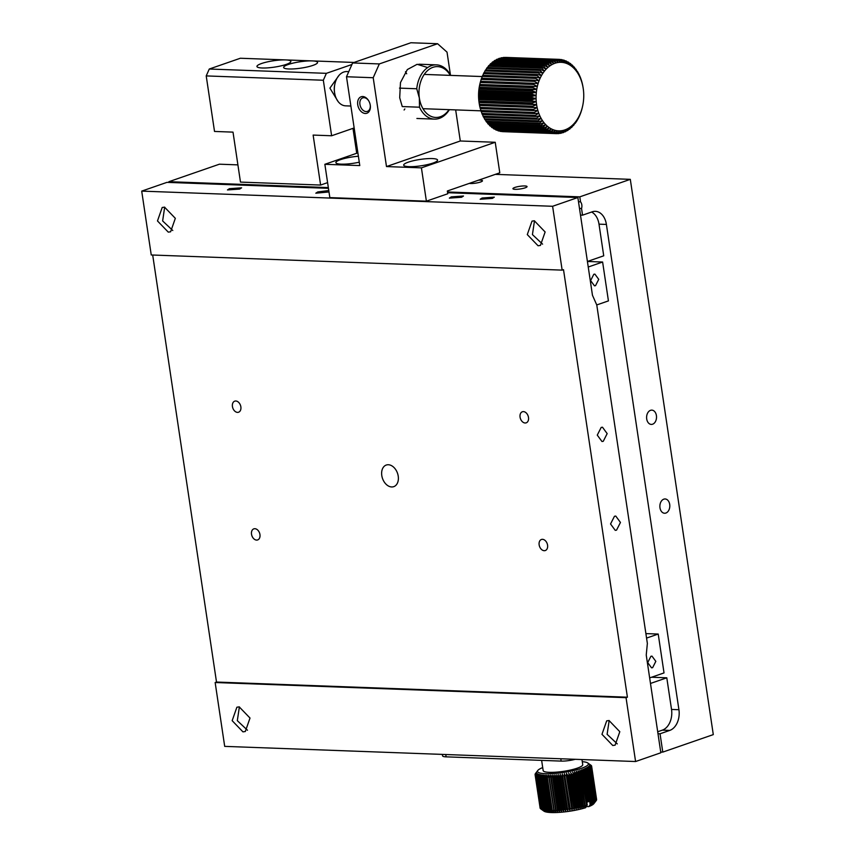 <?xml version="1.0" encoding="UTF-8"?>
<svg xmlns="http://www.w3.org/2000/svg" width="855" height="855" viewBox="0 0 855 855"><rect width="100%" height="100%" fill="white"/><g stroke="black" fill="none" stroke-linecap="round" stroke-linejoin="round"><path stroke-width="1.28" d="M582.319 83.64L582.736 85.586A37.15 25.8 -87.9 0 1 582.96 86.815L583.228 88.503A34.296 23.822 -87.9 0 1 583.58 91.528A34.296 23.822 -87.9 0 1 583.741 94.584A34.296 23.822 -87.9 0 1 583.708 97.662A34.296 23.822 -87.9 0 1 583.484 100.73A34.296 23.822 -87.9 0 1 583.078 103.765A34.296 23.822 -87.9 0 1 582.565 106.362A34.296 23.822 -87.9 0 1 582.479 106.736L582.052 108.532A37.15 25.8 -87.9 0 1 581.731 109.739L581.144 111.631A37.15 25.8 -87.9 0 1 580.748 112.796L580.053 114.613A37.15 25.8 -87.9 0 1 579.583 115.714L578.782 117.445A37.15 25.8 -87.9 0 1 578.247 118.492L577.339 120.117A37.15 25.8 -87.9 0 1 576.74 121.089L575.736 122.586A37.15 25.8 -87.9 0 1 575.084 123.483L575.34 122.094L573.994 124.851A37.15 25.8 -87.9 0 1 573.299 125.664L573.652 124.039L572.123 126.893A37.15 25.8 -87.9 0 1 571.375 127.609L571.856 125.771L570.135 128.678A37.15 25.8 -87.9 0 1 569.345 129.297L569.954 127.267L568.051 130.217A37.15 25.8 -87.9 0 1 567.228 130.73L567.977 128.517L565.882 131.478A37.15 25.8 -87.9 0 1 565.037 131.884L565.935 129.5L563.648 132.461A37.15 25.8 -87.9 0 1 562.782 132.76L563.84 130.227L561.372 133.145A37.15 25.8 -87.9 0 1 560.495 133.337L561.714 130.687L559.063 133.54A37.15 25.8 -87.9 0 1 558.176 133.615L559.576 130.858L556.744 133.637A37.15 25.8 -87.9 0 1 556.487 133.637A37.15 25.8 -87.9 0 1 555.857 133.604L557.449 130.762L554.435 133.444A37.15 25.8 -87.9 0 1 553.559 133.284L555.333 130.398L552.159 132.942A37.15 25.8 -87.9 0 1 551.293 132.675L553.249 129.746L549.925 132.151A37.15 25.8 -87.9 0 1 549.081 131.766L551.229 128.838L547.756 131.072A37.15 25.8 -87.9 0 1 546.944 130.58L549.273 127.673L545.661 129.714A37.15 25.8 -87.9 0 1 544.892 129.126L547.403 126.251L543.673 128.09A37.15 25.8 -87.9 0 1 542.936 127.395L545.629 124.584L541.792 126.209A37.15 25.8 -87.9 0 1 541.108 125.429L543.983 122.703L540.05 124.093A37.15 25.8 -87.9 0 1 539.42 123.216L542.455 120.608L538.447 121.752A37.15 25.8 -87.9 0 1 537.87 120.801L541.076 118.321L536.993 119.208A37.15 25.8 -87.9 0 1 536.48 118.182L539.836 115.853L535.711 116.483A37.15 25.8 -87.9 0 1 535.273 115.393L538.768 113.234L534.61 113.597A37.15 25.8 -87.9 0 1 534.236 112.454L537.87 110.477L533.702 110.573A37.15 25.8 -87.9 0 1 533.402 109.387L537.143 107.612L532.975 107.431A37.15 25.8 -87.9 0 1 532.761 106.212L536.598 104.663L532.462 104.214A37.15 25.8 -87.9 0 1 532.312 102.953L536.245 101.649L532.141 100.922A37.15 25.8 -87.9 0 1 532.077 99.65L536.085 98.582L532.034 97.598A37.15 25.8 -87.9 0 1 532.045 96.316L536.117 95.504L532.131 94.264A37.15 25.8 -87.9 0 1 532.227 92.992L536.341 92.436L532.441 90.951A37.15 25.8 -87.9 0 1 532.612 89.69L536.748 89.412L532.954 87.68A37.15 25.8 -87.9 0 1 533.199 86.451L537.346 86.43L533.67 84.485A37.15 25.8 -87.9 0 1 533.99 83.288L538.126 83.534L534.567 81.385A37.15 25.8 -87.9 0 1 534.974 80.231L539.077 80.744L535.668 78.404A37.15 25.8 -87.9 0 1 536.128 77.303L540.2 78.083L536.94 75.571A37.15 25.8 -87.9 0 1 537.474 74.524L541.482 75.571L538.383 72.91A37.15 25.8 -87.9 0 1 538.971 71.938L542.914 73.231L539.975 70.431A37.15 25.8 -87.9 0 1 540.627 69.533L544.485 71.072L541.717 68.165A37.15 25.8 -87.9 0 1 542.423 67.353L546.174 69.127L543.588 66.134A37.15 25.8 -87.9 0 1 544.336 65.408L547.97 67.395L545.576 64.339A37.15 25.8 -87.9 0 1 546.366 63.719L549.872 65.899L547.66 62.8A37.15 25.8 -87.9 0 1 548.483 62.287L551.849 64.659L549.829 61.539A37.15 25.8 -87.9 0 1 550.684 61.133L553.89 63.665L552.063 60.566A37.15 25.8 -87.9 0 1 552.929 60.256L555.985 62.939L554.339 59.871A37.15 25.8 -87.9 0 1 555.226 59.679L558.112 62.49L556.648 59.476A37.15 25.8 -87.9 0 1 557.535 59.401L560.249 62.308L558.967 59.38A37.15 25.8 -87.9 0 1 559.223 59.38A37.15 25.8 -87.9 0 1 559.854 59.423L562.376 62.404L561.275 59.572A37.15 25.8 -87.9 0 1 562.152 59.732L564.492 62.778L563.552 60.074A37.15 25.8 -87.9 0 1 564.418 60.342L566.576 63.42L565.796 60.865A37.15 25.8 -87.9 0 1 566.63 61.25L568.596 64.328L567.966 61.945A37.15 25.8 -87.9 0 1 568.778 62.436L570.552 65.504L570.05 63.302A37.15 25.8 -87.9 0 1 570.83 63.901L572.423 66.925L572.038 64.927A37.15 25.8 -87.9 0 1 572.775 65.621L574.197 68.582L573.919 66.808A37.15 25.8 -87.9 0 1 574.603 67.588L575.842 70.463L575.672 68.924A37.15 25.8 -87.9 0 1 576.302 69.8L577.371 72.568L577.275 71.264A37.15 25.8 -87.9 0 1 577.852 72.215L578.717 73.808A37.15 25.8 -87.9 0 1 579.23 74.834L580 76.533A37.15 25.8 -87.9 0 1 580.449 77.623L581.101 79.419A37.15 25.8 -87.9 0 1 581.475 80.562L582.02 82.443A37.15 25.8 -87.9 0 1 582.319 83.64M582.511 106.565L582.479 106.736A34.296 23.822 -87.9 0 1 581.699 109.632A34.296 23.822 -87.9 0 1 580.748 112.422A34.296 23.822 -87.9 0 1 579.615 115.083A34.296 23.822 -87.9 0 1 578.343 117.595A34.296 23.822 -87.9 0 1 576.911 119.935A34.296 23.822 -87.9 0 1 575.34 122.094A34.296 23.822 -87.9 0 1 573.652 124.039A34.296 23.822 -87.9 0 1 571.856 125.771A34.296 23.822 -87.9 0 1 569.954 127.267A34.296 23.822 -87.9 0 1 567.977 128.517A34.296 23.822 -87.9 0 1 565.935 129.5A34.296 23.822 -87.9 0 1 563.84 130.227A34.296 23.822 -87.9 0 1 561.714 130.687A34.296 23.822 -87.9 0 1 559.576 130.858A34.296 23.822 -87.9 0 1 557.449 130.762A34.296 23.822 -87.9 0 1 555.333 130.398A34.296 23.822 -87.9 0 1 553.249 129.746A34.296 23.822 -87.9 0 1 551.229 128.838A34.296 23.822 -87.9 0 1 549.273 127.673A34.296 23.822 -87.9 0 1 547.403 126.251A34.296 23.822 -87.9 0 1 545.629 124.584A34.296 23.822 -87.9 0 1 543.983 122.703A34.296 23.822 -87.9 0 1 542.455 120.608A34.296 23.822 -87.9 0 1 541.076 118.321A34.296 23.822 -87.9 0 1 539.836 115.853A34.296 23.822 -87.9 0 1 538.768 113.234A34.296 23.822 -87.9 0 1 537.87 110.477A34.296 23.822 -87.9 0 1 537.143 107.612A34.296 23.822 -87.9 0 1 536.598 104.663A34.296 23.822 -87.9 0 1 536.245 101.649A34.296 23.822 -87.9 0 1 536.085 98.582A34.296 23.822 -87.9 0 1 536.117 95.504A34.296 23.822 -87.9 0 1 536.341 92.436A34.296 23.822 -87.9 0 1 536.748 89.412A34.296 23.822 -87.9 0 1 537.346 86.43A34.296 23.822 -87.9 0 1 538.126 83.534A34.296 23.822 -87.9 0 1 539.077 80.744A34.296 23.822 -87.9 0 1 540.2 78.083A34.296 23.822 -87.9 0 1 541.482 75.571A34.296 23.822 -87.9 0 1 542.914 73.231A34.296 23.822 -87.9 0 1 544.485 71.072A34.296 23.822 -87.9 0 1 546.174 69.127A34.296 23.822 -87.9 0 1 547.97 67.395A34.296 23.822 -87.9 0 1 549.872 65.899A34.296 23.822 -87.9 0 1 551.849 64.659A34.296 23.822 -87.9 0 1 553.89 63.665A34.296 23.822 -87.9 0 1 555.985 62.939A34.296 23.822 -87.9 0 1 558.112 62.49A34.296 23.822 -87.9 0 1 560.249 62.308A34.296 23.822 -87.9 0 1 562.376 62.404A34.296 23.822 -87.9 0 1 564.492 62.778A34.296 23.822 -87.9 0 1 566.576 63.42A34.296 23.822 -87.9 0 1 568.596 64.328A34.296 23.822 -87.9 0 1 570.552 65.504A34.296 23.822 -87.9 0 1 572.423 66.925A34.296 23.822 -87.9 0 1 574.197 68.582A34.296 23.822 -87.9 0 1 575.842 70.463A34.296 23.822 -87.9 0 1 577.371 72.568A34.296 23.822 -87.9 0 1 578.75 74.855A34.296 23.822 -87.9 0 1 579.989 77.313A34.296 23.822 -87.9 0 1 581.058 79.932A34.296 23.822 -87.9 0 1 581.956 82.689A34.296 23.822 -87.9 0 1 582.683 85.553A34.296 23.822 -87.9 0 1 583.228 88.503M570.787 127.587L571.375 127.609M566.438 130.697L567.228 130.73M568.661 129.276L569.345 129.297M561.735 132.717L562.782 132.76M556.829 133.562L558.176 133.615M559.298 133.294L560.495 133.337M564.118 131.852L565.037 131.884M554.435 133.444L501.019 131.467A37.15 25.8 -87.9 0 1 500.143 131.317L553.559 133.284M549.925 132.151L496.509 130.184A37.15 25.8 -87.9 0 1 495.665 129.8L549.081 131.766M552.159 132.942L498.743 130.975A37.15 25.8 -87.9 0 1 497.877 130.697L551.293 132.675M545.661 129.714L492.245 127.748A37.15 25.8 -87.9 0 1 491.475 127.149L544.892 129.126M541.792 126.209L488.376 124.242A37.15 25.8 -87.9 0 1 487.692 123.451L541.108 125.429M543.673 128.09L490.257 126.123A37.15 25.8 -87.9 0 1 489.52 125.429L542.936 127.395M547.756 131.072L494.34 129.105A37.15 25.8 -87.9 0 1 493.527 128.613L546.944 130.58M538.447 121.752L485.031 119.786A37.15 25.8 -87.9 0 1 484.454 118.834L537.87 120.801M535.711 116.483L482.295 114.517A37.15 25.8 -87.9 0 1 481.857 113.426L535.273 115.393M536.993 119.208L483.577 117.242A37.15 25.8 -87.9 0 1 483.064 116.216L536.48 118.182M533.702 110.573L480.286 108.606A37.15 25.8 -87.9 0 1 479.986 107.409L533.402 109.387M532.462 104.214L479.046 102.237A37.15 25.8 -87.9 0 1 478.896 100.986L532.312 102.953M532.975 107.431L479.559 105.464A37.15 25.8 -87.9 0 1 479.334 104.235L532.761 106.212M534.61 113.597L481.194 111.631A37.15 25.8 -87.9 0 1 480.82 110.477L534.236 112.454M540.05 124.093L486.634 122.126A37.15 25.8 -87.9 0 1 486.003 121.25L539.42 123.216M503.328 131.67A37.15 25.8 -87.9 0 1 503.071 131.659A37.15 25.8 -87.9 0 1 502.441 131.627L555.857 133.604M532.034 97.598L478.618 95.632A37.15 25.8 -87.9 0 1 478.629 94.349L532.045 96.316M532.441 90.951L479.024 88.984A37.15 25.8 -87.9 0 1 479.195 87.723L532.612 89.69M532.131 94.264L478.715 92.297A37.15 25.8 -87.9 0 1 478.811 91.025L532.227 92.992M533.67 84.485L480.254 82.518A37.15 25.8 -87.9 0 1 480.574 81.311L533.99 83.288M535.668 78.404L482.252 76.437A37.15 25.8 -87.9 0 1 482.712 75.326L536.128 77.303M534.567 81.385L481.151 79.419A37.15 25.8 -87.9 0 1 481.557 78.254L534.974 80.231M532.954 87.68L479.537 85.714A37.15 25.8 -87.9 0 1 479.783 84.474L533.199 86.451M538.383 72.91L484.967 70.933A37.15 25.8 -87.9 0 1 485.555 69.96L538.971 71.938M541.717 68.165L488.301 66.198A37.15 25.8 -87.9 0 1 489.007 65.386L542.423 67.353M539.975 70.431L486.559 68.464A37.15 25.8 -87.9 0 1 487.211 67.566L540.627 69.533M545.576 64.339L492.159 62.362A37.15 25.8 -87.9 0 1 492.95 61.742L546.366 63.719M549.829 61.539L496.413 59.572A37.15 25.8 -87.9 0 1 497.268 59.166L550.684 61.133M547.66 62.8L494.243 60.833A37.15 25.8 -87.9 0 1 495.066 60.32L548.483 62.287M543.588 66.134L490.172 64.157A37.15 25.8 -87.9 0 1 490.92 63.441L544.336 65.408M536.94 75.571L483.524 73.605A37.15 25.8 -87.9 0 1 484.058 72.557L537.474 74.524M554.339 59.871L500.923 57.894A37.15 25.8 -87.9 0 1 501.81 57.713L555.226 59.679M558.967 59.38L505.551 57.403A37.15 25.8 -87.9 0 1 505.807 57.413A37.15 25.8 -87.9 0 1 506.075 57.424M556.648 59.476L503.232 57.499A37.15 25.8 -87.9 0 1 504.119 57.435L557.535 59.401M563.552 60.074L562.387 60.032M567.966 61.945L567.057 61.913M565.796 60.865L564.76 60.833M561.275 59.572L559.95 59.529M572.038 64.927L571.364 64.905M573.919 66.808L573.331 66.786M570.05 63.302L569.259 63.27M552.063 60.566L498.647 58.589A37.15 25.8 -87.9 0 1 499.512 58.29L552.929 60.256M532.141 100.922L478.725 98.956A37.15 25.8 -87.9 0 1 478.661 97.684L532.077 99.65M495.237 129.137L495.665 129.8M490.941 126.145L491.475 127.149M487.126 122.137L487.692 123.451M488.964 124.264L489.52 125.429M493.036 127.769L493.527 128.613M483.909 117.253L484.454 118.834M481.237 111.107L481.857 113.426M482.316 113.736L483.064 116.216M479.559 105.464L479.986 107.409M479.046 102.237L479.078 102.536A34.296 23.822 -87.9 0 1 478.725 99.522L478.896 100.986M536.598 104.663L479.078 102.536L479.334 104.235M480.339 108.361L480.82 110.477M485.437 119.796L486.003 121.25M478.618 95.632L478.565 96.465A34.296 23.822 -87.9 0 1 478.597 93.387L478.629 94.349M479.024 88.984L478.811 90.32A34.296 23.822 -87.9 0 1 479.228 87.285L479.195 87.723M478.715 92.297L478.597 93.387A34.296 23.822 -87.9 0 1 478.811 90.32L478.811 91.025M480.254 82.518L479.783 84.474L537.346 86.43M482.252 76.437L481.557 78.628M481.151 79.419L480.606 81.417M479.537 85.714L479.228 87.285A34.296 23.822 -87.9 0 1 479.741 84.688L479.805 84.378M484.967 70.933L483.962 73.455M488.301 66.198L487.628 67.577M486.559 68.464L485.886 69.971M492.159 62.362L491.518 63.462M496.413 59.572L495.868 60.342M494.243 60.833L493.634 61.774M490.172 64.157L489.498 65.408M483.524 73.605L482.68 75.967M498.647 58.589L498.176 59.198M478.725 98.956L478.725 99.522A34.296 23.822 -87.9 0 1 478.565 96.465L478.661 97.684M348.765 71.638L346.884 71.564A17.143 11.906 92.1 0 0 343.753 72.044A17.143 11.906 92.1 0 0 334.925 83.811A17.143 11.906 92.1 0 0 334.594 92.735A17.143 11.906 92.1 0 0 345.612 105.838L350.881 106.031M334.925 83.811L334.754 84.549A14.289 9.929 92.1 0 0 334.476 91.987L334.594 92.735M478.565 96.465L536.085 98.582M479.228 87.285L536.748 89.412M478.811 90.32L536.341 92.436M478.597 93.387L536.117 95.504M478.725 99.522L536.245 101.649M479.612 105.496L537.143 107.612M557.439 130.783L559.576 130.858M627.41 697.199L626.042 697.669L635.586 761.527L660.84 752.774L646.241 655.048L647.363 643.42L596.779 305L592.462 295.253L577.862 197.526L552.608 206.279L562.152 270.127L563.509 269.656L627.41 697.199L216.507 682.044L152.692 255.025M391.665 486.955A11.436 7.941 -109.1 0 0 393.749 486.655A11.436 7.941 -109.1 0 0 397.511 473.253A11.436 7.941 -109.1 0 0 386.268 465.045A11.436 7.941 -109.1 0 0 382.078 477.005A11.436 7.941 -109.1 0 0 391.665 486.955M235.798 400.995A5.857 4.072 -109.1 0 0 234.73 401.155A5.857 4.072 -109.1 0 0 232.806 408.027A5.857 4.072 -109.1 0 0 238.566 412.228A5.857 4.072 -109.1 0 0 240.715 406.093A5.857 4.072 -109.1 0 0 235.798 400.995M254.886 528.711A5.857 4.072 -109.1 0 0 253.817 528.86A5.857 4.072 -109.1 0 0 251.894 535.732A5.857 4.072 -109.1 0 0 257.654 539.933A5.857 4.072 -109.1 0 0 259.802 533.809A5.857 4.072 -109.1 0 0 254.886 528.711M542.519 539.323A5.857 4.072 -109.1 0 0 541.45 539.473A5.857 4.072 -109.1 0 0 539.516 546.345A5.857 4.072 -109.1 0 0 545.287 550.545A5.857 4.072 -109.1 0 0 547.424 544.421A5.857 4.072 -109.1 0 0 542.519 539.323M523.431 411.608A5.857 4.072 -109.1 0 0 522.362 411.768A5.857 4.072 -109.1 0 0 520.438 418.64A5.857 4.072 -109.1 0 0 526.199 422.84A5.857 4.072 -109.1 0 0 528.347 416.706A5.857 4.072 -109.1 0 0 523.431 411.608M216.507 682.044L215.15 682.514L224.694 746.372L635.586 761.527M328.448 188.324L166.96 182.361L141.706 191.114L151.25 254.972L562.152 270.127M626.042 697.669L215.15 682.514M601.183 427.425L602.486 427.222L607.168 433.613L603.256 441.308L601.963 441.501L597.271 435.12L601.183 427.425M614.467 516.27L615.76 516.067L620.452 522.448L616.541 530.143L615.237 530.346L610.545 523.965L614.467 516.27M239.218 706.871L236.878 707.213L232.165 720.669L242.959 731.859L245.3 731.517L250.013 718.05L239.218 706.871M609.027 720.519L606.687 720.861L601.973 734.317L612.757 745.496L615.108 745.165L619.811 731.698L609.027 720.519M141.706 191.114L552.608 206.279M164.534 207.145L162.194 207.487L157.48 220.943L168.275 232.132L170.615 231.791L175.328 218.324L164.534 207.145M534.343 220.782L532.002 221.124L527.289 234.591L538.073 245.77L540.424 245.428L545.127 231.972L534.343 220.782M447.603 192.717L577.862 197.526M451.29 196.874L449.356 198.125L461.561 197.259L463.496 196.009L451.29 196.874M482.113 198.018L480.179 199.258L492.384 198.392L494.308 197.152L482.113 198.018M328.78 190.547L317.75 191.948L315.816 193.198L328.983 191.948M229.407 188.688L227.473 189.938L239.678 189.073L241.612 187.822L229.407 188.688M239.379 706.882L237.316 720.669L247.469 730.234M609.177 720.519L607.114 734.317L617.278 743.882M164.684 207.145L162.632 220.943L172.785 230.508M534.493 220.793L532.43 234.591L542.594 244.156M649.65 677.897L664.025 672.917L658.222 634.047L646.562 638.087M650.912 656.287L651.98 656.127L655.828 661.364L652.622 667.67L651.553 667.83L647.705 662.604L650.912 656.287M588.24 267.017L602.615 262.025L587.417 261.47L603.726 255.805L599.002 224.16A17.143 11.906 92.1 0 0 591.617 212.029M596.737 304.946L608.429 300.896L602.615 262.025M593.819 274.273L594.888 274.113L598.735 279.35L595.529 285.656L594.46 285.827L590.613 280.59L593.819 274.273M645.888 633.598L658.222 634.047M580.481 215.097L582.544 215.171L592.248 211.805A17.143 11.906 -87.9 0 1 595.379 211.335A17.143 11.906 -87.9 0 1 606.398 224.427L678.923 709.714A17.143 11.906 -87.9 0 1 669.754 730.416L660.049 733.782L662.785 752.101L713.294 734.605L630.306 179.347L495.312 174.367M237.904 164.876L219.414 164.192L168.905 181.688L169.012 182.436M662.785 752.101L660.733 752.026M447.496 191.969L579.797 196.853L630.306 179.347M168.905 181.688L328.331 187.576M478.608 180.159A7.139 1.336 171.5 0 1 482.466 180.768A7.139 1.336 171.5 0 1 478.287 182.649A7.139 1.336 171.5 0 1 470.539 183.515A7.139 1.336 171.5 0 1 469.288 183.387M515.138 189.329A7.139 1.336 171.5 0 1 512.925 188.699A7.139 1.336 171.5 0 1 519.797 186.315A7.139 1.336 171.5 0 1 527.054 186.582A7.139 1.336 171.5 0 1 522.875 188.463A7.139 1.336 171.5 0 1 515.138 189.329M582.544 215.171L581.539 208.513L579.487 208.438M579.797 196.853L580.545 201.844A5.718 3.965 -87.9 0 1 581.539 208.513M656.416 415.583A7.139 4.959 -87.9 0 1 651.296 424.411A7.139 4.959 -87.9 0 1 646.604 417.08A7.139 4.959 -87.9 0 1 651.831 410.133A7.139 4.959 -87.9 0 1 656.416 415.583M669.7 504.429A7.139 4.959 -87.9 0 1 664.581 513.246A7.139 4.959 -87.9 0 1 659.878 505.925A7.139 4.959 -87.9 0 1 665.105 498.967A7.139 4.959 -87.9 0 1 669.7 504.429M660.049 733.782L657.987 733.708M657.698 731.762L662.358 730.138A17.143 11.906 92.1 0 0 671.528 709.447L666.793 677.801L651.563 677.235M578.493 201.769L580.545 201.844M666.793 677.801L650.484 683.455M575.201 759.304A11.436 2.138 171.5 0 1 561.158 761.1L446.107 756.846A11.436 2.138 171.5 0 1 442.569 755.852L442.356 754.399M352.987 128.357L356.717 153.259M354.152 127.951L331.622 135.763L313.133 135.079L320.604 185.054L240.479 182.094L233.009 132.13L214.52 131.446L206.215 75.913L323.329 80.242L326.375 73.338L351.929 64.488M320.604 185.054L327.593 182.628M323.329 80.242L331.622 135.763M354.066 62.447L240.351 58.247L209.272 69.02L206.215 75.913M262.239 67.994A17.143 3.217 171.5 0 1 256.938 66.487A17.143 3.217 171.5 0 1 266.974 61.988A17.143 3.217 171.5 0 1 285.549 59.914A17.143 3.217 171.5 0 1 290.86 61.421A17.143 3.217 171.5 0 1 280.825 65.921A17.143 3.217 171.5 0 1 262.239 67.994M288.947 68.977A17.143 3.217 171.5 0 1 283.646 67.47A17.143 3.217 171.5 0 1 293.682 62.971A17.143 3.217 171.5 0 1 312.257 60.897A17.143 3.217 171.5 0 1 317.568 62.404A17.143 3.217 171.5 0 1 307.533 66.904A17.143 3.217 171.5 0 1 288.947 68.977M209.272 69.02L326.375 73.338M357.882 152.853L324.857 164.299L359.784 165.581L346.499 76.747L352.613 62.949L410.892 42.75L437.6 43.733L447.026 52.144L450.446 74.994M406.691 73.776L405.505 71.724M404.094 110.006L404.843 108.948M359.271 162.194A17.143 3.217 171.5 0 1 341.177 164.149A17.143 3.217 171.5 0 1 335.876 162.642A17.143 3.217 171.5 0 1 358.384 156.241M324.857 164.299L329.838 197.612L426.389 201.171L447.764 193.764L447.347 190.996L499.79 172.817L495.227 142.272L460.3 140.989L455.662 109.9M352.613 62.949L379.321 63.933L437.6 43.733M379.321 63.933L373.208 77.73L346.499 76.747M426.389 201.171L421.419 167.858L386.492 166.565L373.208 77.73M365.267 113.469A8.721 6.049 70.9 0 1 357.946 100.58A8.721 6.049 70.9 0 1 368.783 100.943A8.721 6.049 70.9 0 1 370.268 105.229A8.721 6.049 70.9 0 1 365.267 113.469M386.492 166.565L460.3 140.989M449.388 109.664A27.146 18.853 -87.9 0 1 434.415 119.123A27.146 18.853 -87.9 0 1 419.506 107.206L402.245 106.565L399.702 97.748L400.471 82.572L407.343 69.544L417.144 64.296L427.671 67.556M421.419 167.858L495.227 142.272M408.979 166.65A17.143 3.217 171.5 0 1 403.678 165.154A17.143 3.217 171.5 0 1 420.158 159.436A17.143 3.217 171.5 0 1 437.589 160.077A17.143 3.217 171.5 0 1 427.564 164.577A17.143 3.217 171.5 0 1 408.979 166.65M368.89 101.125A7.139 4.959 -109.1 0 0 362.734 97.876A7.139 4.959 -109.1 0 0 360.115 105.347A7.139 4.959 -109.1 0 0 366.111 111.567A7.139 4.959 -109.1 0 0 367.415 111.374A7.139 4.959 -109.1 0 0 370.236 105.015M399.488 88.118L416.748 88.76A27.146 18.853 -87.9 0 1 436.413 64.862A27.146 18.853 -87.9 0 1 450.649 75.4M416.748 88.76L419.356 98.026L419.506 107.206M449.046 109.654A25.436 17.666 -87.9 0 1 431.572 116.579A25.436 17.666 -87.9 0 1 419.356 98.026A25.436 17.666 -87.9 0 1 428.975 69.437A25.436 17.666 -87.9 0 1 450.318 75.379M541.632 760.373L543.16 770.579A20.007 3.751 -8.5 0 0 563.498 771.328A20.007 3.751 -8.5 0 0 582.725 764.659L581.966 759.55M542.711 767.576A25.714 4.82 -8.5 0 0 537.838 770.441A25.714 4.82 -8.5 0 0 563.659 772.386A25.714 4.82 -8.5 0 0 587.78 762.981A25.714 4.82 -8.5 0 0 582.287 761.666M587.706 801.947A28.578 5.354 171.5 0 0 588.4 801.712L583.837 771.178A28.578 5.354 171.5 0 1 583.142 771.413L587.706 801.947L586.765 801.99M583.837 771.178L582.811 769.318L584.66 770.879L589.223 801.424L588.358 801.466M589.223 801.424A28.578 5.354 171.5 0 0 589.865 801.188L585.301 770.644A28.578 5.354 171.5 0 1 584.66 770.879M585.301 770.644L584.147 768.816L586.06 770.355L591.04 803.668L588.721 806.628L586.327 806.543M586.637 770.12L585.354 768.314L587.31 769.821L592.291 803.134L590.837 804.95L591.617 803.433L586.637 770.12A28.578 5.354 171.5 0 1 586.06 770.355M593.84 802.375L588.86 769.062L587.364 767.33L589.362 768.773L594.343 802.086L592.836 803.957L593.84 802.375A28.578 5.354 171.5 0 1 593.391 802.61L591.906 804.448L592.804 802.898L587.823 769.586A28.578 5.354 171.5 0 1 587.31 769.821M587.823 769.586L586.434 767.822L588.411 769.297L593.391 802.61M589.736 768.538L588.144 766.839L590.153 768.26L595.133 801.573L593.616 803.476L594.717 801.862L589.736 768.538A28.578 5.354 171.5 0 1 589.362 768.773M590.452 768.036L588.764 766.369L590.784 767.758L595.764 801.082L594.246 803.005L595.433 801.349L590.452 768.036A28.578 5.354 171.5 0 1 590.153 768.26M591.008 767.544L589.234 765.92L591.233 767.277A28.578 5.354 171.5 0 0 591.382 767.074L596.363 800.387A28.578 5.354 171.5 0 1 596.234 800.569A28.578 5.354 171.5 0 1 596.213 800.601L594.706 802.546L595.988 800.857L591.008 767.544A28.578 5.354 171.5 0 1 590.784 767.758M591.382 767.074L589.544 765.471L591.521 766.817L596.352 800.323M596.501 800.13A28.578 5.354 171.5 0 0 596.576 799.938L591.596 766.614A28.578 5.354 171.5 0 1 591.521 766.817M591.596 766.614L589.683 765.054L591.628 766.379L596.544 799.778M596.608 799.692A28.578 5.354 171.5 0 0 596.608 799.5L591.628 766.187L589.661 764.659L591.596 766.166A28.578 5.354 171.5 0 1 591.628 766.379M587.78 762.981L591.168 765.407A28.578 5.354 171.5 0 1 591.329 765.578L589.48 764.285L591.489 765.781A28.578 5.354 171.5 0 1 591.575 765.962M536.993 771.552L535.487 773.508A28.578 5.354 171.5 0 0 535.465 773.529A28.578 5.354 171.5 0 0 535.337 773.722L535.198 773.967A28.578 5.354 171.5 0 0 535.123 774.17L536.545 772.418L535.091 774.406A28.578 5.354 171.5 0 0 535.091 774.598L536.555 772.813L535.155 774.822L540.125 808.146A28.578 5.354 171.5 0 0 540.21 808.317L535.241 775.004A28.578 5.354 171.5 0 1 535.155 774.822M535.241 775.004L536.748 773.177L535.39 775.218L540.371 808.531A28.578 5.354 171.5 0 0 540.531 808.691L535.551 775.378A28.578 5.354 171.5 0 1 535.39 775.218M535.551 775.378L537.09 773.529L535.796 775.571L540.531 808.691M536.032 775.72L537.603 773.839L536.374 775.902L541.354 809.215L543.075 810.476L541.012 809.044L536.032 775.72A28.578 5.354 171.5 0 1 535.796 775.571M536.694 776.03L538.265 774.128L537.122 776.19L542.102 809.503L543.737 810.754L541.675 809.354L536.694 776.03A28.578 5.354 171.5 0 1 536.374 775.902M537.506 776.308L539.077 774.374L538.03 776.447L543.01 809.76L544.56 811.01L542.487 809.632L537.506 776.308A28.578 5.354 171.5 0 1 537.122 776.19M538.49 776.554L540.05 774.587L539.099 776.671L544.079 809.984L545.522 811.224L543.47 809.867L538.49 776.554A28.578 5.354 171.5 0 1 538.03 776.447M539.623 776.757L541.151 774.769L540.307 776.853L545.287 810.166L546.634 811.406L544.603 810.07L539.623 776.757A28.578 5.354 171.5 0 1 539.099 776.671M540.894 776.917L542.401 774.908L541.664 776.992L546.644 810.305L547.873 811.545L545.875 810.23L540.894 776.917A28.578 5.354 171.5 0 1 540.307 776.853M542.316 777.045L543.769 775.015L543.16 777.088L548.13 810.412L549.241 811.652L547.296 810.358L542.316 777.045A28.578 5.354 171.5 0 1 541.664 776.992M543.865 777.12L545.255 775.079L544.774 777.152L549.744 810.465L550.738 811.716L548.835 810.444L543.865 777.12A28.578 5.354 171.5 0 1 543.16 777.088M545.533 777.163L546.858 775.1L546.495 777.174L551.475 810.487L552.33 811.737L550.502 810.476L545.533 777.163A28.578 5.354 171.5 0 1 544.774 777.152M547.307 777.163L548.557 775.09L554.04 811.726L552.287 810.476L547.307 777.163A28.578 5.354 171.5 0 1 546.495 777.174M549.177 777.12L550.353 775.036L555.825 811.673L554.158 810.433L549.177 777.12A28.578 5.354 171.5 0 1 548.333 777.142M551.144 777.035L552.223 774.951L557.695 811.577L556.124 810.348L551.144 777.035A28.578 5.354 171.5 0 1 550.257 777.077M553.185 776.906L554.158 774.812L559.63 811.448L558.165 810.23L553.185 776.906A28.578 5.354 171.5 0 1 552.266 776.971M555.28 776.746L556.145 774.651L561.617 811.288L560.26 810.059L555.28 776.746A28.578 5.354 171.5 0 1 554.339 776.821M556.145 774.651L561.617 811.288M557.428 776.543L558.187 774.448L563.659 811.085L562.408 809.856L557.428 776.543A28.578 5.354 171.5 0 1 556.466 776.639M558.187 774.448L563.659 811.085M559.619 776.297L560.249 774.202L565.721 810.839L564.599 809.61L559.619 776.297A28.578 5.354 171.5 0 1 558.636 776.415M560.249 774.202L565.721 810.839M561.831 776.019L562.333 773.935L567.806 810.572L566.812 809.332L561.831 776.019A28.578 5.354 171.5 0 1 560.837 776.148M562.333 773.935L567.806 810.572M564.054 775.709L564.418 773.625L569.89 810.262L569.035 809.022L564.054 775.709A28.578 5.354 171.5 0 1 563.06 775.848M564.418 773.625L570.253 808.83L569.89 810.262M566.267 775.357L566.491 773.294L571.974 809.931L566.267 775.357A28.578 5.354 171.5 0 1 565.273 775.517M566.491 773.294L567.485 775.154L572.465 808.467L571.974 809.931M568.468 774.983L574.026 809.567L568.468 774.983A28.578 5.354 171.5 0 1 567.485 775.154M568.554 772.931L569.665 774.758L574.645 808.082L574.026 809.567M570.627 774.577L576.056 809.183L570.627 774.577A28.578 5.354 171.5 0 1 569.665 774.758M570.574 772.546L571.813 774.341L576.794 807.654L576.056 809.183M572.754 774.149L578.033 808.766L572.754 774.149A28.578 5.354 171.5 0 1 571.813 774.341M572.561 772.129L573.897 773.903L578.878 807.216L578.033 808.766M574.817 773.69L574.475 771.702L575.928 773.433L580.908 806.746L579.957 808.328L574.817 773.69A28.578 5.354 171.5 0 1 573.897 773.903M576.804 773.219L576.323 771.242L577.873 772.952L582.854 806.265L581.806 807.879L576.804 773.219A28.578 5.354 171.5 0 1 575.928 773.433M578.717 772.728L578.098 770.783L579.733 772.45L584.713 805.763L583.57 807.409L578.717 772.728A28.578 5.354 171.5 0 1 577.873 772.952M580.534 772.215L579.776 770.302L581.496 771.937L586.477 805.25L585.248 806.938L580.534 772.215A28.578 5.354 171.5 0 1 579.733 772.45M541.012 809.044A28.578 5.354 171.5 0 1 540.777 808.883L543.919 811.128A25.714 4.82 -8.5 0 0 585.622 807.708L587.225 805.015L582.244 771.702A28.578 5.354 171.5 0 1 581.496 771.937M582.244 771.702L581.347 769.81L583.142 771.413M540.104 807.932L535.091 774.598M540.777 808.883L542.562 810.166M545.875 810.23A28.578 5.354 171.5 0 1 545.287 810.166M547.296 810.358A28.578 5.354 171.5 0 1 546.644 810.305M548.835 810.444A28.578 5.354 171.5 0 1 548.13 810.412M550.502 810.476A28.578 5.354 171.5 0 1 549.744 810.465M552.287 810.476A28.578 5.354 171.5 0 1 551.475 810.487M554.158 810.433A28.578 5.354 171.5 0 1 553.313 810.455M556.124 810.348A28.578 5.354 171.5 0 1 555.237 810.39M558.165 810.23A28.578 5.354 171.5 0 1 557.236 810.284M560.26 810.059A28.578 5.354 171.5 0 1 559.32 810.145M562.408 809.856A28.578 5.354 171.5 0 1 561.446 809.952M564.599 809.61A28.578 5.354 171.5 0 1 563.616 809.728M566.812 809.332A28.578 5.354 171.5 0 1 565.818 809.461M569.035 809.022A28.578 5.354 171.5 0 1 568.041 809.161M571.247 808.67A28.578 5.354 171.5 0 1 570.253 808.83M573.438 808.296A28.578 5.354 171.5 0 1 572.465 808.467M591.233 767.277L596.213 800.601M575.607 807.889A28.578 5.354 171.5 0 1 574.645 808.082M577.734 807.462A28.578 5.354 171.5 0 1 576.794 807.654M579.797 807.002A28.578 5.354 171.5 0 1 578.878 807.216M581.785 806.532A28.578 5.354 171.5 0 1 580.908 806.746M583.698 806.041A28.578 5.354 171.5 0 1 582.854 806.265M585.515 805.538A28.578 5.354 171.5 0 1 584.713 805.763M591.617 803.433A28.578 5.354 171.5 0 1 591.04 803.668M587.225 805.015A28.578 5.354 171.5 0 1 586.477 805.25M589.64 801.274L590.1 804.373M588.721 806.628A25.714 4.82 -8.5 0 0 593.862 803.668L596.234 800.569M599.002 224.16L606.398 224.427M678.923 709.714L671.528 709.447M662.358 730.138L669.754 730.416M446.107 756.846L445.754 754.527M560.805 758.77L561.158 761.1M556.487 133.637L503.071 131.659M559.223 59.38L505.807 57.413M482.209 76.555L424.24 74.417M480.938 110.829L422.969 108.692M338.12 101.563L329.912 88.129L339.093 75.272M436.413 64.862L418.854 64.211M434.415 119.123L416.898 118.471M537.838 770.441L535.465 773.529"/></g></svg>
